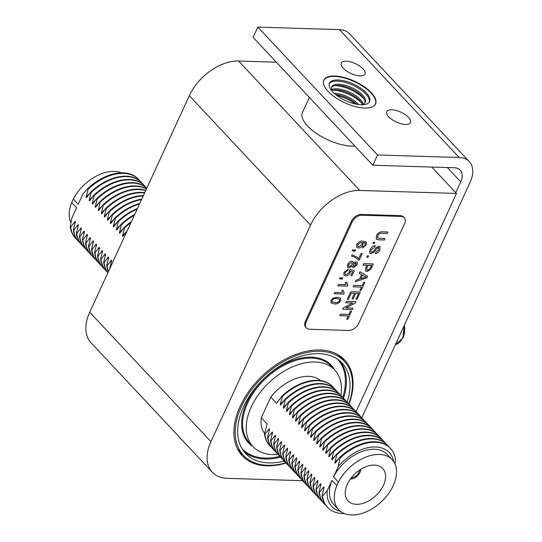 <?xml version="1.0" encoding="UTF-8"?>
<svg xmlns="http://www.w3.org/2000/svg" width="542" height="542" viewBox="0 0 542 542"><rect width="100%" height="100%" fill="white"/><g stroke="black" fill="none" stroke-linecap="round" stroke-linejoin="round"><path stroke-width="0.81" d="M243.08 454.995A70.081 44.674 -43.1 0 1 239.801 452.706M286.156 463.051A70.081 44.674 -43.1 0 1 242.321 455.802A70.081 44.674 -43.1 0 1 240.194 406.236A70.081 44.674 -43.1 0 1 291.257 356.29A70.081 44.674 -43.1 0 1 344.631 359.996A70.081 44.674 -43.1 0 1 348.994 404.203M302.599 480.7L227.342 478.356A43.184 27.527 -43.1 0 1 212.24 472.184A43.184 27.527 -43.1 0 1 210.926 441.642L310.525 225.106A43.184 27.527 -43.1 0 1 359.773 190.438L456.479 193.453L356.087 411.717M431.764 167.065L456.479 193.453M212.24 472.184L91.042 342.768A43.184 27.527 -43.1 0 1 89.728 312.226L189.327 95.69A43.184 27.527 -43.1 0 1 238.575 61.022L276.352 62.201M341.704 357.273A70.081 44.674 -43.1 0 1 343.777 360.694M340.884 395.484A56.009 35.704 136.9 0 0 334.726 370.003A56.009 35.704 136.9 0 0 315.132 361.988A56.009 35.704 136.9 0 0 258.94 394.02A56.009 35.704 136.9 0 0 252.958 446.574A56.009 35.704 136.9 0 0 272.551 454.582A56.009 35.704 136.9 0 0 277.985 454.386M347.124 402.137A66.083 42.12 136.9 0 0 342.077 363.113A66.083 42.12 136.9 0 0 318.96 353.669A66.083 42.12 136.9 0 0 252.667 391.453A66.083 42.12 136.9 0 0 245.607 453.458A66.083 42.12 136.9 0 0 268.717 462.902A66.083 42.12 136.9 0 0 284.211 461.052M348.757 403.912A68.976 43.97 136.9 0 0 344.19 361.135A68.976 43.97 136.9 0 0 320.065 351.27A68.976 43.97 136.9 0 0 250.865 390.714A68.976 43.97 136.9 0 0 243.493 455.436A68.976 43.97 136.9 0 0 267.619 465.3A68.976 43.97 136.9 0 0 285.878 462.793M351.182 477.929A6.999 4.465 136.9 0 0 359.576 470.07M350.342 479.06A8.381 5.345 136.9 0 0 350.457 479.067A8.381 5.345 136.9 0 0 360.762 469.297M356.392 504.324A23.726 15.129 136.9 0 0 380.389 490.49A23.726 15.129 136.9 0 0 382.428 468.186A23.726 15.129 136.9 0 0 374.434 465.097A23.726 15.129 136.9 0 0 350.823 478.403A23.726 15.129 136.9 0 0 347.808 500.612A23.726 15.129 136.9 0 0 356.392 504.324M320.695 380.613A38.631 24.62 136.9 0 0 308.527 376.358A38.631 24.62 136.9 0 0 270.79 397.11L261.305 417.733A38.631 24.62 136.9 0 0 264.638 433.498M261.305 417.733L267.118 423.939L264.537 433.966L264.916 434.372L269.171 428.797L269.55 429.196L267.565 437.204L267.938 437.604L272.199 432.028L272.579 432.428L270.594 440.436L270.966 440.836L275.228 435.26L275.607 435.666L273.615 443.668L273.995 444.074L278.256 438.492L278.635 438.898L276.644 446.899L277.023 447.306L281.284 441.723L281.664 442.13L279.672 450.131L280.051 450.537L284.313 444.955L284.685 445.361L282.7 453.363L283.08 453.769L287.335 448.193L287.714 448.593L285.729 456.601L286.108 457.001L290.363 451.425L290.742 451.825L288.757 459.833L289.137 460.233L293.391 454.657L293.771 455.063L291.786 463.064L292.158 463.471L296.42 457.888L296.799 458.295L294.807 466.296L295.187 466.703L299.448 461.12L299.828 461.527L297.836 469.528L298.215 469.934L302.477 464.352L302.856 464.758L300.864 472.759L301.244 473.166L305.505 467.59L305.884 467.99L303.893 475.998L304.272 476.398L308.534 470.822L308.906 471.222L306.921 479.23L307.3 479.629L311.555 474.054L311.935 474.46L309.949 482.461L310.329 482.868L314.584 477.285L314.963 477.692L312.978 485.693L313.357 486.099L317.612 480.517L317.991 480.923L316.006 488.925L316.379 489.331L320.64 483.755L321.02 484.155L319.028 492.163L319.407 492.563L323.669 486.987L324.048 487.387L322.056 495.395L322.558 495.923L327.185 490.74L331.948 480.381L336.819 485.585A36.619 23.34 136.9 0 0 338.682 509.744A36.619 23.34 136.9 0 0 392.408 487.312L394.007 483.837A36.619 23.34 136.9 0 0 392.144 459.677L387.273 454.481A36.619 23.34 136.9 0 0 374.468 449.243A36.619 23.34 136.9 0 0 333.547 476.906L338.31 466.554L339.929 458.153L339.428 457.624L335.173 463.2L334.793 462.793L336.778 454.792L336.406 454.386L332.144 459.968L331.765 459.562L333.757 451.561L333.377 451.154L329.116 456.737L328.737 456.33L330.728 448.329L330.349 447.922L326.088 453.505L325.708 453.098L327.7 445.097L327.321 444.691L323.059 450.267L322.686 449.867L324.672 441.859L324.292 441.459L320.037 447.035L319.658 446.635L321.643 438.627L321.264 438.227L317.009 443.803L316.63 443.397L318.615 435.395L318.235 434.989L313.981 440.571L313.601 440.165L315.586 432.164L315.214 431.757L310.952 437.34L310.573 436.933L312.565 428.932L312.185 428.526L307.924 434.108L307.544 433.702L309.536 425.7L309.157 425.294L304.895 430.87L304.516 430.47L306.508 422.462L306.128 422.062L301.867 427.638L301.488 427.238L303.479 419.23L303.1 418.831L298.838 424.406L298.466 424L300.451 415.999L300.072 415.592L295.817 421.175L295.437 420.768L297.423 412.767L297.043 412.36L292.788 417.943L292.409 417.536L294.394 409.535L294.015 409.129L289.76 414.711L289.381 414.305L291.366 406.304L290.993 405.897L286.732 411.473L286.352 411.073L288.344 403.065L287.965 402.665L283.703 408.241L283.324 407.841L285.316 399.833L284.936 399.434L280.675 405.009L280.295 404.603L282.287 396.602L281.908 396.195L276.603 403.316L270.79 397.11M392.144 459.677A36.619 23.34 136.9 0 0 379.332 454.447A36.619 23.34 136.9 0 0 338.418 482.109L333.547 476.906M394.861 463.735L395.524 459.887A43.109 27.479 136.9 0 0 390.511 448.437L390.01 447.902A43.109 27.479 136.9 0 0 374.928 441.737A43.109 27.479 136.9 0 0 339.428 457.624M390.511 448.437A43.109 27.479 136.9 0 0 375.43 442.272A43.109 27.479 136.9 0 0 339.929 458.153M388.607 446.561A43.109 27.479 136.9 0 0 387.361 445.077L386.981 444.67A43.109 27.479 136.9 0 0 371.9 438.505A43.109 27.479 136.9 0 0 336.406 454.386M387.361 445.077A43.109 27.479 136.9 0 0 372.279 438.912A43.109 27.479 136.9 0 0 336.778 454.792M385.579 443.329A43.109 27.479 136.9 0 0 384.332 441.845L383.953 441.439A43.109 27.479 136.9 0 0 368.878 435.273A43.109 27.479 136.9 0 0 333.377 451.154M384.332 441.845A43.109 27.479 136.9 0 0 369.251 435.68A43.109 27.479 136.9 0 0 333.757 451.561M382.55 440.097A43.109 27.479 136.9 0 0 381.304 438.607L380.924 438.207A43.109 27.479 136.9 0 0 365.85 432.042A43.109 27.479 136.9 0 0 330.349 447.922M381.304 438.607A43.109 27.479 136.9 0 0 366.229 432.448A43.109 27.479 136.9 0 0 330.728 448.329M379.522 436.866A43.109 27.479 136.9 0 0 378.275 435.375L377.896 434.975A43.109 27.479 136.9 0 0 362.822 428.81A43.109 27.479 136.9 0 0 327.321 444.691M378.275 435.375A43.109 27.479 136.9 0 0 363.201 429.21A43.109 27.479 136.9 0 0 327.7 445.097M376.494 433.634A43.109 27.479 136.9 0 0 375.247 432.143L374.874 431.737A43.109 27.479 136.9 0 0 359.793 425.578A43.109 27.479 136.9 0 0 324.292 441.459M375.247 432.143A43.109 27.479 136.9 0 0 360.173 425.978A43.109 27.479 136.9 0 0 324.672 441.859M373.465 430.395A43.109 27.479 136.9 0 0 372.219 428.912L371.846 428.505A43.109 27.479 136.9 0 0 356.765 422.34A43.109 27.479 136.9 0 0 321.264 438.227M372.219 428.912A43.109 27.479 136.9 0 0 357.144 422.746A43.109 27.479 136.9 0 0 321.643 438.627M370.443 427.164A43.109 27.479 136.9 0 0 369.197 425.68L368.817 425.274A43.109 27.479 136.9 0 0 353.736 419.108A43.109 27.479 136.9 0 0 318.235 434.989M369.197 425.68A43.109 27.479 136.9 0 0 354.116 419.515A43.109 27.479 136.9 0 0 318.615 435.395M367.415 423.932A43.109 27.479 136.9 0 0 366.168 422.448L365.789 422.042A43.109 27.479 136.9 0 0 350.708 415.877A43.109 27.479 136.9 0 0 315.214 431.757M366.168 422.448A43.109 27.479 136.9 0 0 351.087 416.283A43.109 27.479 136.9 0 0 315.586 432.164M364.387 420.7A43.109 27.479 136.9 0 0 363.14 419.21L362.761 418.81A43.109 27.479 136.9 0 0 347.679 412.645A43.109 27.479 136.9 0 0 312.185 428.526M363.14 419.21A43.109 27.479 136.9 0 0 348.059 413.051A43.109 27.479 136.9 0 0 312.565 428.932M361.358 417.469A43.109 27.479 136.9 0 0 360.112 415.978L359.732 415.578A43.109 27.479 136.9 0 0 344.658 409.413A43.109 27.479 136.9 0 0 309.157 425.294M360.112 415.978A43.109 27.479 136.9 0 0 345.03 409.813A43.109 27.479 136.9 0 0 309.536 425.7M358.33 414.237A43.109 27.479 136.9 0 0 357.083 412.747L356.704 412.34A43.109 27.479 136.9 0 0 341.629 406.182A43.109 27.479 136.9 0 0 306.128 422.062M357.083 412.747A43.109 27.479 136.9 0 0 342.009 406.581A43.109 27.479 136.9 0 0 306.508 422.462M355.301 410.999A43.109 27.479 136.9 0 0 354.055 409.515L353.675 409.108A43.109 27.479 136.9 0 0 338.601 402.943A43.109 27.479 136.9 0 0 303.1 418.831M354.055 409.515A43.109 27.479 136.9 0 0 338.98 403.35A43.109 27.479 136.9 0 0 303.479 419.23M352.273 407.767A43.109 27.479 136.9 0 0 351.026 406.283L350.654 405.877A43.109 27.479 136.9 0 0 335.573 399.711A43.109 27.479 136.9 0 0 300.072 415.592M351.026 406.283A43.109 27.479 136.9 0 0 335.952 400.118A43.109 27.479 136.9 0 0 300.451 415.999M349.251 404.535A43.109 27.479 136.9 0 0 348.005 403.045L347.625 402.645A43.109 27.479 136.9 0 0 332.544 396.48A43.109 27.479 136.9 0 0 297.043 412.36M348.005 403.045A43.109 27.479 136.9 0 0 332.923 396.886A43.109 27.479 136.9 0 0 297.423 412.767M346.223 401.304A43.109 27.479 136.9 0 0 344.976 399.813L344.597 399.413A43.109 27.479 136.9 0 0 329.516 393.248A43.109 27.479 136.9 0 0 294.015 409.129M344.976 399.813A43.109 27.479 136.9 0 0 329.895 393.655A43.109 27.479 136.9 0 0 294.394 409.535M343.194 398.072A43.109 27.479 136.9 0 0 341.948 396.581L341.568 396.182A43.109 27.479 136.9 0 0 326.487 390.016A43.109 27.479 136.9 0 0 290.993 405.897M341.948 396.581A43.109 27.479 136.9 0 0 326.867 390.416A43.109 27.479 136.9 0 0 291.366 406.304M340.166 394.84A43.109 27.479 136.9 0 0 338.919 393.35L338.54 392.943A43.109 27.479 136.9 0 0 323.466 386.785A43.109 27.479 136.9 0 0 287.965 402.665M338.919 393.35A43.109 27.479 136.9 0 0 323.838 387.184A43.109 27.479 136.9 0 0 288.344 403.065M337.138 391.602A43.109 27.479 136.9 0 0 335.891 390.118L335.512 389.712A43.109 27.479 136.9 0 0 320.437 383.546A43.109 27.479 136.9 0 0 284.936 399.434M335.891 390.118A43.109 27.479 136.9 0 0 320.817 383.953A43.109 27.479 136.9 0 0 285.316 399.833M334.109 388.37A43.109 27.479 136.9 0 0 332.863 386.886L332.483 386.48A43.109 27.479 136.9 0 0 317.409 380.315A43.109 27.479 136.9 0 0 281.908 396.195M332.863 386.886A43.109 27.479 136.9 0 0 317.788 380.721A43.109 27.479 136.9 0 0 282.287 396.602M322.558 495.923A43.109 27.479 136.9 0 0 327.571 507.373A43.109 27.479 136.9 0 0 342.652 513.538A43.109 27.479 136.9 0 0 344.305 513.545M264.537 433.966A43.109 27.479 136.9 0 0 269.55 445.416L269.93 445.822A43.109 27.479 136.9 0 0 271.332 447.164M264.916 434.372A43.109 27.479 136.9 0 0 269.93 445.822M269.171 428.797A39.376 25.101 136.9 0 0 269.062 430.998M267.565 437.204A43.109 27.479 136.9 0 0 272.579 448.654L272.958 449.054A43.109 27.479 136.9 0 0 274.36 450.395M267.938 437.604A43.109 27.479 136.9 0 0 272.958 449.054M272.199 432.028A39.376 25.101 136.9 0 0 272.084 434.23M270.594 440.436A43.109 27.479 136.9 0 0 275.607 451.886L275.986 452.285A43.109 27.479 136.9 0 0 277.389 453.627M270.966 440.836A43.109 27.479 136.9 0 0 275.986 452.285M275.228 435.26A39.376 25.101 136.9 0 0 275.112 437.462M273.615 443.668A43.109 27.479 136.9 0 0 278.635 455.117L279.008 455.524A43.109 27.479 136.9 0 0 280.417 456.865M273.995 444.074A43.109 27.479 136.9 0 0 279.008 455.524M278.256 438.492A39.376 25.101 136.9 0 0 278.141 440.693M276.644 446.899A43.109 27.479 136.9 0 0 281.657 458.349L282.036 458.756A43.109 27.479 136.9 0 0 283.439 460.097M277.023 447.306A43.109 27.479 136.9 0 0 282.036 458.756M281.284 441.723A39.376 25.101 136.9 0 0 281.169 443.925M279.672 450.131A43.109 27.479 136.9 0 0 284.685 461.581L285.065 461.987A43.109 27.479 136.9 0 0 286.467 463.329M280.051 450.537A43.109 27.479 136.9 0 0 285.065 461.987M284.313 444.955A39.376 25.101 136.9 0 0 284.198 447.157M282.7 453.363A43.109 27.479 136.9 0 0 287.714 464.812L288.093 465.219A43.109 27.479 136.9 0 0 289.496 466.56M283.08 453.769A43.109 27.479 136.9 0 0 288.093 465.219M287.335 448.193A39.376 25.101 136.9 0 0 287.226 450.395M285.729 456.601A43.109 27.479 136.9 0 0 290.742 468.051L291.122 468.451A43.109 27.479 136.9 0 0 292.524 469.792M286.108 457.001A43.109 27.479 136.9 0 0 291.122 468.451M290.363 451.425A39.376 25.101 136.9 0 0 290.255 453.627M288.757 459.833A43.109 27.479 136.9 0 0 293.771 471.283L294.15 471.682A43.109 27.479 136.9 0 0 295.553 473.024M289.137 460.233A43.109 27.479 136.9 0 0 294.15 471.682M293.391 454.657A39.376 25.101 136.9 0 0 293.276 456.859M291.786 463.064A43.109 27.479 136.9 0 0 296.799 474.514L297.179 474.921A43.109 27.479 136.9 0 0 298.581 476.262M292.158 463.471A43.109 27.479 136.9 0 0 297.179 474.921M296.42 457.888A39.376 25.101 136.9 0 0 296.305 460.09M294.807 466.296A43.109 27.479 136.9 0 0 299.828 477.746L300.207 478.152A43.109 27.479 136.9 0 0 301.609 479.494M295.187 466.703A43.109 27.479 136.9 0 0 300.207 478.152M299.448 461.12A39.376 25.101 136.9 0 0 299.333 463.322M297.836 469.528A43.109 27.479 136.9 0 0 302.856 480.978L303.229 481.384A43.109 27.479 136.9 0 0 304.631 482.726M298.215 469.934A43.109 27.479 136.9 0 0 303.229 481.384M302.477 464.352A39.376 25.101 136.9 0 0 302.361 466.554M300.864 472.759A43.109 27.479 136.9 0 0 305.878 484.209L306.257 484.616A43.109 27.479 136.9 0 0 307.66 485.957M301.244 473.166A43.109 27.479 136.9 0 0 306.257 484.616M305.505 467.59A39.376 25.101 136.9 0 0 305.39 469.792M303.893 475.998A43.109 27.479 136.9 0 0 308.906 487.448L309.286 487.847A43.109 27.479 136.9 0 0 310.688 489.189M304.272 476.398A43.109 27.479 136.9 0 0 309.286 487.847M308.534 470.822A39.376 25.101 136.9 0 0 308.418 473.024M306.921 479.23A43.109 27.479 136.9 0 0 311.935 490.679L312.314 491.079A43.109 27.479 136.9 0 0 313.716 492.421M307.3 479.629A43.109 27.479 136.9 0 0 312.314 491.079M311.555 474.054A39.376 25.101 136.9 0 0 311.447 476.255M309.949 482.461A43.109 27.479 136.9 0 0 314.963 493.911L315.342 494.318A43.109 27.479 136.9 0 0 316.745 495.659M310.329 482.868A43.109 27.479 136.9 0 0 315.342 494.318M314.584 477.285A39.376 25.101 136.9 0 0 314.475 479.487M312.978 485.693A43.109 27.479 136.9 0 0 317.991 497.143L318.371 497.549A43.109 27.479 136.9 0 0 319.773 498.891M313.357 486.099A43.109 27.479 136.9 0 0 318.371 497.549M317.612 480.517A39.376 25.101 136.9 0 0 317.497 482.719M316.006 488.925A43.109 27.479 136.9 0 0 321.02 500.374L321.399 500.781A43.109 27.479 136.9 0 0 322.802 502.122M316.379 489.331A43.109 27.479 136.9 0 0 321.399 500.781M320.64 483.755A39.376 25.101 136.9 0 0 320.525 485.95M319.028 492.163A43.109 27.479 136.9 0 0 324.048 503.606L324.421 504.013A43.109 27.479 136.9 0 0 325.83 505.354M319.407 492.563A43.109 27.479 136.9 0 0 324.421 504.013M323.669 486.987A39.376 25.101 136.9 0 0 323.554 489.189M322.056 495.395A43.109 27.479 136.9 0 0 327.077 506.845L327.571 507.373M327.185 490.74A39.376 25.101 136.9 0 0 340.484 511.37M331.948 480.381A36.619 23.34 136.9 0 0 333.818 504.541L338.682 509.744M284.035 400.538A39.376 25.101 136.9 0 0 280.295 404.603M287.057 403.77A39.376 25.101 136.9 0 0 283.324 407.841M290.085 407.008A39.376 25.101 136.9 0 0 286.352 411.073M293.114 410.24A39.376 25.101 136.9 0 0 289.381 414.305M296.142 413.471A39.376 25.101 136.9 0 0 292.409 417.536M299.17 416.703A39.376 25.101 136.9 0 0 295.437 420.768M302.199 419.935A39.376 25.101 136.9 0 0 298.466 424M305.227 423.166A39.376 25.101 136.9 0 0 301.488 427.238M308.249 426.405A39.376 25.101 136.9 0 0 304.516 430.47M311.277 429.637A39.376 25.101 136.9 0 0 307.544 433.702M314.306 432.868A39.376 25.101 136.9 0 0 310.573 436.933M317.334 436.1A39.376 25.101 136.9 0 0 313.601 440.165M320.363 439.332A39.376 25.101 136.9 0 0 316.63 443.397M323.391 442.563A39.376 25.101 136.9 0 0 319.658 446.635M326.42 445.802A39.376 25.101 136.9 0 0 322.686 449.867M329.448 449.033A39.376 25.101 136.9 0 0 325.708 453.098M332.47 452.265A39.376 25.101 136.9 0 0 328.737 456.33M335.498 455.497A39.376 25.101 136.9 0 0 331.765 459.562M338.526 458.728A39.376 25.101 136.9 0 0 334.793 462.793M393.655 461.581A39.376 25.101 136.9 0 0 371.961 447.075A39.376 25.101 136.9 0 0 338.31 466.554M338.418 482.109L336.819 485.585M139.931 181.028A43.109 27.479 -43.1 0 0 138.684 179.537A43.109 27.479 -43.1 0 0 123.61 173.372A43.109 27.479 -43.1 0 0 88.109 189.253L87.608 188.724L82.98 193.907L78.217 204.266L73.346 199.063A36.619 23.34 -43.1 0 1 114.267 171.401A36.619 23.34 -43.1 0 1 121.449 172.837M87.608 188.724A43.109 27.479 -43.1 0 1 123.109 172.844A43.109 27.479 -43.1 0 1 138.183 179.002L138.684 179.537M88.109 189.253L86.117 197.261A39.376 25.101 -43.1 0 1 89.85 193.196M86.117 197.261L86.496 197.661L90.758 192.085A43.109 27.479 -43.1 0 1 126.259 176.204A43.109 27.479 -43.1 0 1 141.333 182.369L141.713 182.769A43.109 27.479 -43.1 0 1 142.959 184.26M90.758 192.085L91.137 192.491A43.109 27.479 -43.1 0 1 126.632 176.604A43.109 27.479 -43.1 0 1 141.713 182.769M91.137 192.491L89.145 200.493A39.376 25.101 -43.1 0 1 92.878 196.428M89.145 200.493L89.525 200.899L93.786 195.316A43.109 27.479 -43.1 0 1 129.281 179.436A43.109 27.479 -43.1 0 1 144.362 185.601L144.741 186.001A43.109 27.479 -43.1 0 1 145.988 187.491M93.786 195.316L94.166 195.723A43.109 27.479 -43.1 0 1 129.66 179.842A43.109 27.479 -43.1 0 1 144.741 186.001M94.166 195.723L92.174 203.724A39.376 25.101 -43.1 0 1 95.907 199.659M92.174 203.724L92.553 204.131L96.815 198.548A43.109 27.479 -43.1 0 1 132.309 182.668A43.109 27.479 -43.1 0 1 146.774 188.209M96.815 198.548L97.187 198.955A43.109 27.479 -43.1 0 1 132.688 183.074A43.109 27.479 -43.1 0 1 146.76 188.243M97.187 198.955L95.202 206.956A39.376 25.101 -43.1 0 1 98.935 202.891M95.202 206.956L95.582 207.362L99.836 201.78A43.109 27.479 -43.1 0 1 135.337 185.899A43.109 27.479 -43.1 0 1 146.455 188.894M99.836 201.78L100.216 202.186A43.109 27.479 -43.1 0 1 135.717 186.306A43.109 27.479 -43.1 0 1 146.387 189.043M100.216 202.186L98.231 210.188A39.376 25.101 -43.1 0 1 101.964 206.123M98.231 210.188L98.61 210.594L102.865 205.018A43.109 27.479 -43.1 0 1 138.366 189.131A43.109 27.479 -43.1 0 1 145.757 190.418M102.865 205.018L103.244 205.418A43.109 27.479 -43.1 0 1 138.745 189.537A43.109 27.479 -43.1 0 1 145.642 190.662M103.244 205.418L101.259 213.426A39.376 25.101 -43.1 0 1 104.992 209.361M101.259 213.426L101.639 213.826L105.893 208.25A43.109 27.479 -43.1 0 1 141.394 192.369A43.109 27.479 -43.1 0 1 144.721 192.667M105.893 208.25L106.273 208.65A43.109 27.479 -43.1 0 1 141.774 192.769A43.109 27.479 -43.1 0 1 144.572 192.993M106.273 208.65L104.288 216.658A39.376 25.101 -43.1 0 1 108.021 212.593M104.288 216.658L104.66 217.057L108.922 211.482A43.109 27.479 -43.1 0 1 143.379 195.587M108.922 211.482L109.301 211.888A43.109 27.479 -43.1 0 1 143.19 195.994M109.301 211.888L107.309 219.889A39.376 25.101 -43.1 0 1 111.042 215.824M107.309 219.889L107.689 220.296L111.95 214.713A43.109 27.479 -43.1 0 1 141.733 199.165M111.95 214.713L112.33 215.12A43.109 27.479 -43.1 0 1 141.503 199.659M112.33 215.12L110.338 223.121A39.376 25.101 -43.1 0 1 114.071 219.056M110.338 223.121L110.717 223.528L114.979 217.945A43.109 27.479 -43.1 0 1 139.768 203.433M114.979 217.945L115.358 218.351A43.109 27.479 -43.1 0 1 139.504 204.016M115.358 218.351L113.366 226.353A39.376 25.101 -43.1 0 1 117.099 222.288M113.366 226.353L113.745 226.759L118.007 221.183A43.109 27.479 -43.1 0 1 137.458 208.467M118.007 221.183L118.38 221.583A43.109 27.479 -43.1 0 1 137.14 209.151M118.38 221.583L116.395 229.584A39.376 25.101 -43.1 0 1 120.128 225.519M116.395 229.584L116.774 229.991L121.029 224.415A43.109 27.479 -43.1 0 1 134.721 214.415M121.029 224.415L121.408 224.815A43.109 27.479 -43.1 0 1 134.341 215.235M121.408 224.815L119.423 232.823A39.376 25.101 -43.1 0 1 123.156 228.758M119.423 232.823L119.802 233.223L124.057 227.647A43.109 27.479 -43.1 0 1 131.415 221.597M124.057 227.647L124.436 228.047A43.109 27.479 -43.1 0 1 130.954 222.606M124.436 228.047L122.451 236.055A39.376 25.101 -43.1 0 1 126.184 231.99M122.451 236.055L122.831 236.454L127.085 230.878A43.109 27.479 -43.1 0 1 127.194 230.777M77.154 239.815A43.109 27.479 -43.1 0 1 75.751 238.473L75.25 237.945A43.109 27.479 -43.1 0 1 70.236 226.495L71.856 218.094L76.618 207.742L71.747 202.539A36.619 23.34 -43.1 0 0 70.9 222.647M80.182 243.053A43.109 27.479 -43.1 0 1 78.78 241.712L78.4 241.305A43.109 27.479 -43.1 0 1 73.387 229.855L75.372 221.854L74.992 221.448L70.738 227.03L70.236 226.495M83.211 246.285A43.109 27.479 -43.1 0 1 81.808 244.943L81.429 244.537A43.109 27.479 -43.1 0 1 76.408 233.087L78.4 225.086L78.021 224.679L73.759 230.262L73.387 229.855M86.232 249.516A43.109 27.479 -43.1 0 1 84.83 248.175L84.457 247.769A43.109 27.479 -43.1 0 1 79.437 236.319L81.429 228.317L81.049 227.911L76.788 233.494L76.408 233.087M89.261 252.748A43.109 27.479 -43.1 0 1 87.858 251.407L87.479 251.007A43.109 27.479 -43.1 0 1 82.465 239.557L84.457 231.549L84.078 231.149L79.816 236.725L79.437 236.319M92.289 255.98A43.109 27.479 -43.1 0 1 90.887 254.638L90.507 254.239A43.109 27.479 -43.1 0 1 85.494 242.789L87.486 234.781L87.106 234.381L82.845 239.957L82.465 239.557M95.317 259.212A43.109 27.479 -43.1 0 1 93.915 257.87L93.536 257.47A43.109 27.479 -43.1 0 1 88.522 246.021L90.507 238.019L90.135 237.613L85.873 243.189L85.494 242.789M98.346 262.45A43.109 27.479 -43.1 0 1 96.943 261.108L96.564 260.702A43.109 27.479 -43.1 0 1 91.551 249.252L93.536 241.251L93.156 240.844L88.902 246.427L88.522 246.021M101.374 265.682A43.109 27.479 -43.1 0 1 99.972 264.34L99.593 263.934A43.109 27.479 -43.1 0 1 94.579 252.484L96.564 244.483L96.185 244.076L91.93 249.659L91.551 249.252M104.403 268.913A43.109 27.479 -43.1 0 1 103 267.572L102.621 267.165A43.109 27.479 -43.1 0 1 97.607 255.716L99.593 247.714L99.213 247.308L94.952 252.89L94.579 252.484M107.431 272.145A43.109 27.479 -43.1 0 1 106.022 270.804L105.649 270.404A43.109 27.479 -43.1 0 1 100.629 258.954L102.621 250.946L102.242 250.546L97.98 256.122L97.607 255.716M107.892 272.741A43.109 27.479 -43.1 0 1 103.657 262.186L105.649 254.178L105.27 253.778L101.008 259.354L100.629 258.954M108.346 271.752A43.109 27.479 -43.1 0 1 106.686 265.417L108.678 257.416L108.298 257.01L104.037 262.585L103.657 262.186M109.728 268.751A43.109 27.479 -43.1 0 1 109.714 268.649L111.699 260.648L111.327 260.241L107.065 265.824L106.686 265.417M111.212 262.443A39.376 25.101 -43.1 0 1 111.327 260.241M108.461 271.508A43.109 27.479 -43.1 0 1 107.065 265.824M108.183 259.212A39.376 25.101 -43.1 0 1 108.298 257.01M107.912 272.694A43.109 27.479 -43.1 0 1 104.037 262.585M105.155 255.98A39.376 25.101 -43.1 0 1 105.27 253.778M106.022 270.804A43.109 27.479 -43.1 0 1 101.008 259.354M102.126 252.748A39.376 25.101 -43.1 0 1 102.242 250.546M103 267.572A43.109 27.479 -43.1 0 1 97.98 256.122M99.098 249.51A39.376 25.101 -43.1 0 1 99.213 247.308M99.972 264.34A43.109 27.479 -43.1 0 1 94.952 252.89M96.076 246.278A39.376 25.101 -43.1 0 1 96.185 244.076M96.943 261.108A43.109 27.479 -43.1 0 1 91.93 249.659M93.048 243.046A39.376 25.101 -43.1 0 1 93.156 240.844M93.915 257.87A43.109 27.479 -43.1 0 1 88.902 246.427M90.019 239.815A39.376 25.101 -43.1 0 1 90.135 237.613M90.887 254.638A43.109 27.479 -43.1 0 1 85.873 243.189M86.991 236.583A39.376 25.101 -43.1 0 1 87.106 234.381M87.858 251.407A43.109 27.479 -43.1 0 1 82.845 239.957M83.963 233.351A39.376 25.101 -43.1 0 1 84.078 231.149M84.83 248.175A43.109 27.479 -43.1 0 1 79.816 236.725M80.934 230.113A39.376 25.101 -43.1 0 1 81.049 227.911M81.808 244.943A43.109 27.479 -43.1 0 1 76.788 233.494M77.906 226.881A39.376 25.101 -43.1 0 1 78.021 224.679M78.78 241.712A43.109 27.479 -43.1 0 1 73.759 230.262M74.877 223.65A39.376 25.101 -43.1 0 1 74.992 221.448M75.751 238.473A43.109 27.479 -43.1 0 1 70.738 227.03M73.346 199.063L71.747 202.539M346.291 61.226A13.035 5.413 24.7 0 0 341.311 63.116A13.035 5.413 24.7 0 0 346.582 71.049A13.035 5.413 24.7 0 0 360.023 75.894A13.035 5.413 24.7 0 0 365.003 74.01A13.035 5.413 24.7 0 0 359.732 66.07A13.035 5.413 24.7 0 0 346.291 61.226M391.778 109.796A13.035 5.413 24.7 0 0 386.798 111.686A13.035 5.413 24.7 0 0 392.069 119.619A13.035 5.413 24.7 0 0 405.511 124.464A13.035 5.413 24.7 0 0 410.49 122.58A13.035 5.413 24.7 0 0 405.22 114.64A13.035 5.413 24.7 0 0 391.778 109.796M334.671 76.009A28.489 11.829 24.7 0 0 323.798 80.121A28.489 11.829 24.7 0 0 335.308 97.465A28.489 11.829 24.7 0 0 364.685 108.048A28.489 11.829 24.7 0 0 375.559 103.935A28.489 11.829 24.7 0 0 364.048 86.591A28.489 11.829 24.7 0 0 334.671 76.009M455.754 192.674L460.734 181.841A16.558 10.555 136.9 0 0 460.233 170.134A16.558 10.555 136.9 0 0 454.447 167.769L372.835 165.229L377.557 154.965L459.162 157.505A28.97 18.469 -43.1 0 1 469.297 161.651A28.97 18.469 -43.1 0 1 470.178 182.139L361.771 417.835M377.557 154.965L257.816 27.1L253.094 37.364L372.835 165.229M257.816 27.1L339.421 29.641A28.97 18.469 -43.1 0 1 349.549 33.787L469.297 161.651M358.777 104.599A18.442 7.656 24.7 0 0 334.604 93.305A18.442 7.656 24.7 0 0 334.211 93.299M362.049 103.583A22.134 9.187 24.7 0 0 333.154 90.162A22.134 9.187 24.7 0 0 332.856 90.155M362.483 104.477A18.442 7.656 24.7 0 0 336.169 89.911A18.442 7.656 24.7 0 0 331.894 90.406M363.289 104.159A18.442 7.656 24.7 0 0 336.69 88.773A18.442 7.656 24.7 0 0 331.609 89.586M364.136 99.044A22.134 9.187 24.7 0 0 335.241 85.622A22.134 9.187 24.7 0 0 334.942 85.616M364.929 102.851A18.442 7.656 24.7 0 0 356.677 91.822A18.442 7.656 24.7 0 0 338.255 85.372A18.442 7.656 24.7 0 0 331.535 87.492M361.243 104.782A18.442 7.656 24.7 0 0 365.247 102.309A18.442 7.656 24.7 0 0 357.795 91.083A18.442 7.656 24.7 0 0 338.777 84.234A18.442 7.656 24.7 0 0 331.738 86.896A18.442 7.656 24.7 0 0 332.463 91.544M369.359 101.991A22.134 9.187 24.7 0 0 359.36 88.78A22.134 9.187 24.7 0 0 337.327 81.083A22.134 9.187 24.7 0 0 329.306 83.563M337.896 79.959A22.066 9.16 24.7 0 0 332.741 91.849A22.066 9.16 24.7 0 0 361.141 104.782A22.066 9.16 24.7 0 0 366.297 92.892A22.066 9.16 24.7 0 0 337.896 79.959M374.366 105.568A28.353 11.768 24.7 0 0 375.274 104.22A28.353 11.768 24.7 0 0 363.817 86.957A28.353 11.768 24.7 0 0 334.59 76.429A28.353 11.768 24.7 0 0 323.764 80.521A28.353 11.768 24.7 0 0 323.33 82.093M309.367 97.458L302.47 112.451A34.349 14.261 24.7 0 0 316.352 133.366A34.349 14.261 24.7 0 0 351.772 146.123A34.349 14.261 24.7 0 0 354.902 146.076M356.873 104.315A18.442 7.656 24.7 0 0 335.667 94.559M355.423 104.023A22.134 9.187 24.7 0 0 336.833 95.467M331.006 300.417L332.991 298.127L337.368 297.24L340.633 298.188L340.681 300.729C338.94 303.242 336.819 304.306 334.312 303.899L331.06 302.964L331.006 300.417L332.998 298.134L337.375 297.246L340.627 298.181M339.787 315.668L340.464 314.204L348.906 314.468L350.437 311.142L351.534 311.176L347.815 319.299L346.711 319.265L348.228 315.939L339.793 315.674L340.464 314.204M345.721 302.768L346.399 301.305L355.945 301.596L355.24 303.154L345.83 307.903L352.944 308.12L352.28 309.59L342.727 309.286L343.438 307.734L352.835 302.992L345.721 302.768L346.399 301.305L355.952 301.609M347.314 299.306L350.803 291.725L360.349 292.023L356.988 299.347L355.891 299.313L358.574 293.459L355.647 293.364L353.133 298.818L352.036 298.784L354.529 293.33L351.236 293.229L348.425 299.347L347.32 299.313L350.803 291.725L360.355 292.03M353.066 286.799L353.743 285.336L362.185 285.6L363.716 282.274L364.82 282.314L361.087 290.431L359.983 290.39L361.507 287.07L353.066 286.799M355.416 281.711L356.135 280.16L359.617 279.069L361.649 274.645L359.251 273.371L359.963 271.813L367.612 276.23L366.859 277.883L355.416 281.711L356.128 280.146L359.603 279.062L361.643 274.638M366.71 257.132L367.327 255.804L368.546 255.844L367.943 257.179L366.71 257.132M369.813 253.256L369.915 249.903C371.08 247.321 372.889 245.905 375.342 245.662L374.671 247.132L371.053 249.882L370.931 252.003L371.622 252.294L373.418 251.231L376.141 247.647L378.905 246.176L380.037 246.644L379.867 249.869C378.899 252.077 377.374 253.331 375.288 253.629L375.952 252.159L378.736 249.889L378.323 247.647L377.313 247.999L374.156 252.037L371.019 253.764L369.82 253.263L369.915 249.903C371.087 247.328 372.896 245.912 375.349 245.668M372.957 243.561L373.567 242.233L374.786 242.274L374.183 243.609L372.964 243.575L373.567 242.233L374.8 242.281M377.51 237.843L379.515 238.372L384.949 238.541L384.278 240.011L378.79 239.842L376.297 239.137L376.433 235.736C377.849 232.918 379.854 231.624 382.456 231.847L387.95 232.03L387.279 233.494L381.853 233.324C380.145 233.053 378.763 233.832 377.713 235.668L377.517 237.843L379.515 238.372M404.522 223.765A8.625 5.495 136.9 0 0 404.257 217.667A8.625 5.495 136.9 0 0 401.243 216.434L361.907 215.215A8.625 5.495 136.9 0 0 352.076 222.132L306.183 321.907A8.625 5.495 136.9 0 0 306.447 328.005A8.625 5.495 136.9 0 0 309.462 329.238L348.797 330.464A8.625 5.495 136.9 0 0 358.628 323.54L404.522 223.765M363.045 265.126L363.716 263.649L373.262 263.947L370.714 269.306L366.975 271.589L365.518 271.027L365.789 267.782L366.954 265.248L363.045 265.126L363.723 263.663L373.262 263.947M362.462 247.965L362.957 246.63L364.156 246.183L365.227 244.93L365.471 243.785L365.125 243.141L362.862 242.45L362.957 245.011C361.839 246.962 360.335 247.951 358.452 247.979L356.778 247.328L356.683 244.591C358.33 241.962 360.423 240.797 362.95 241.095L366.419 242.349L366.29 245.052L362.462 247.965L362.95 246.624L364.149 246.176L365.22 244.916L365.118 243.141M366.216 242.084L362.95 241.095M352.544 250.81L352.3 250.072L352.917 249.828L354.075 250.526L354.38 249.869L355.606 249.903L355.003 251.244L352.551 250.817L352.3 250.072L352.91 249.821L353.079 250.228M352.117 254.787L357.598 257.389L358.608 258.778L361.053 253.446L362.273 253.487L359.224 260.146L358.221 260.106L357.402 259.008L353.899 256.671L351.514 256.129L352.117 254.787L357.605 257.396M352.524 267.308L352.253 266.061L348.906 267.924L347.564 267.409L347.53 264.496C348.567 262.463 350.051 261.386 351.988 261.264L353.235 261.718L353.519 263.317L356.135 261.8L357.219 262.22L357.212 264.787L353.418 267.66L352.53 267.321L352.246 266.075M350.898 275.539L352.666 271.705L350.437 271.102L350.22 272.972C349.102 274.916 347.605 275.898 345.728 275.919L343.858 275.058L343.906 272.375L348.079 269.238L347.598 270.58L345.01 272.43L345.037 274.15L346.263 274.577L349.278 272.558L349.244 270.756L349.976 269.435L354.387 270.654L352.124 275.58L350.891 275.532L352.652 271.705M339.698 278.744L339.448 278.012L340.071 277.768L341.23 278.466L341.535 277.802L342.754 277.843L342.151 279.184L339.705 278.751L339.448 278.012L340.064 277.761L340.227 278.168M337.862 285.79L338.472 284.455L345.911 284.685L345.606 282.253L346.731 282.287L347.808 285.234L347.415 286.095L337.862 285.79L338.472 284.455L345.911 284.685M334.19 293.771L334.8 292.436L342.239 292.673L341.934 290.234L343.059 290.268L344.136 293.215L343.743 294.076L334.19 293.771M404.257 217.667L403.533 216.895A8.625 5.495 136.9 0 0 400.518 215.662L361.182 214.436A8.625 5.495 136.9 0 0 351.351 221.36L305.458 321.135A8.625 5.495 136.9 0 0 305.722 327.233L306.447 328.005M379.529 238.378L384.956 238.548M376.29 239.13L376.439 235.743C377.855 232.924 379.867 231.63 382.462 231.861L387.95 232.03M375.288 253.629L375.952 252.159L378.736 249.889M378.743 249.896L378.33 247.653L378.905 247.877M370.931 252.003L371.629 252.301L373.424 251.237L376.141 247.647L378.905 246.176M378.912 246.183L380.037 246.651M366.717 257.138L367.327 255.804M367.334 255.81L368.553 255.851M365.518 271.027L365.796 267.789L366.961 265.248M368.065 265.282L366.914 267.782L366.717 269.808L367.612 270.126L369.719 269.056L371.494 265.384L368.065 265.282M366.71 269.801L367.605 270.112L369.712 269.049L371.48 265.384M359.251 273.371L359.969 271.82L367.618 276.237M364.698 276.264L362.544 275.119L360.918 278.663L366.141 277.03L364.698 276.264M360.925 278.649L366.128 277.016M353.072 286.806L353.743 285.336L362.192 285.607L363.716 282.274L364.82 282.314M359.99 290.397L361.521 287.07M352.036 298.784L354.543 293.33M355.891 299.313L358.58 293.459M342.734 309.292L343.438 307.734M343.445 307.748L352.856 302.992M345.83 307.903L352.95 308.127M346.711 319.265L348.242 315.939M340.471 314.211L348.913 314.475L350.437 311.142L351.541 311.183M356.772 247.315L356.69 244.598C358.343 241.969 360.43 240.804 362.957 241.102M361.047 242.389L357.842 244.53L357.889 246.244L359.021 246.644L362.029 244.605L361.995 242.748L361.047 242.389M357.883 246.237L359.014 246.637L362.015 244.598L361.988 242.748M352.917 249.828L354.075 250.526M354.082 250.54L354.38 249.869M354.387 249.876L355.613 249.916M358.608 258.778L361.053 253.446M351.514 256.129L352.124 254.801M358.235 260.113L357.402 259.015M361.06 253.46L362.28 253.493M347.558 267.396L347.537 264.503C348.574 262.47 350.057 261.393 351.995 261.271L353.228 261.718M353.519 263.317L356.141 261.806L357.219 262.22M354.001 266.325L353.377 266.081L354.001 266.325L356.094 264.767L355.518 263.127L353.404 264.699L354.001 266.325L356.101 264.774L355.525 263.134L356.121 263.371M351.412 262.599L348.635 264.55L348.628 266.251L349.536 266.589L352.32 264.625L352.307 262.938L351.412 262.599M352.32 264.625L352.3 262.938M348.628 266.244L349.529 266.583L352.314 264.618M343.852 275.045L343.906 272.375L348.086 269.245M345.037 274.15L346.27 274.584L349.292 272.565L349.244 270.756L349.976 269.435M349.983 269.442L354.387 270.654M340.071 277.768L341.23 278.466M341.236 278.473L341.535 277.802L342.761 277.85M345.918 284.699L345.606 282.253M345.613 282.26L346.738 282.294M334.197 293.778L334.807 292.45L342.246 292.68L341.934 290.234L343.066 290.275M331.06 302.964L331.013 300.424M336.765 298.581C335.044 298.195 333.493 298.818 332.117 300.458L332.226 301.955L334.929 302.572C336.663 302.958 338.215 302.328 339.59 300.675L339.57 299.279L336.765 298.581M332.219 301.948L334.922 302.565C336.65 302.951 338.208 302.321 339.577 300.668L339.563 299.272M395.464 344.577L402.916 337.978L404.305 325.356A14.343 9.309 91.8 0 1 403.146 337.456A14.343 9.309 91.8 0 1 402.936 337.93M238.575 61.022L359.773 190.438M89.728 312.226L210.926 441.642M189.327 95.69L310.525 225.106M334.726 370.003L331.094 366.121A56.009 35.704 136.9 0 0 311.501 358.113A56.009 35.704 136.9 0 0 255.309 390.138A56.009 35.704 136.9 0 0 249.327 442.692L252.958 446.574M334.57 369.834A56.7 36.145 136.9 0 0 311.399 357.151A56.7 36.145 136.9 0 0 252.071 393.099A56.7 36.145 136.9 0 0 252.802 446.405M243.886 451.425A66.083 42.12 136.9 0 0 265.085 459.027A66.083 42.12 136.9 0 0 280.641 457.157M343.472 398.316A66.083 42.12 136.9 0 0 340.166 361.263M241.962 448.552A65.392 41.68 136.9 0 0 264.984 458.065A65.392 41.68 136.9 0 0 279.848 456.35M342.72 397.469A65.392 41.68 136.9 0 0 337.422 359.156M447.346 167.546L460.734 181.841M339.421 29.641L459.162 157.505M401.243 216.434L400.518 215.662M361.907 215.215L361.182 214.436M352.076 222.132L351.351 221.36M306.183 321.907L305.458 321.135M403.966 326.094A14.83 9.627 91.8 0 1 402.394 338.174A14.83 9.627 91.8 0 1 395.477 344.556M237.735 449.284L243.493 455.436M338.432 354.983L344.19 361.135M374.949 104.931L375.274 104.22M323.432 81.239L323.764 80.521M404.318 325.322L403.438 336.731"/></g></svg>
